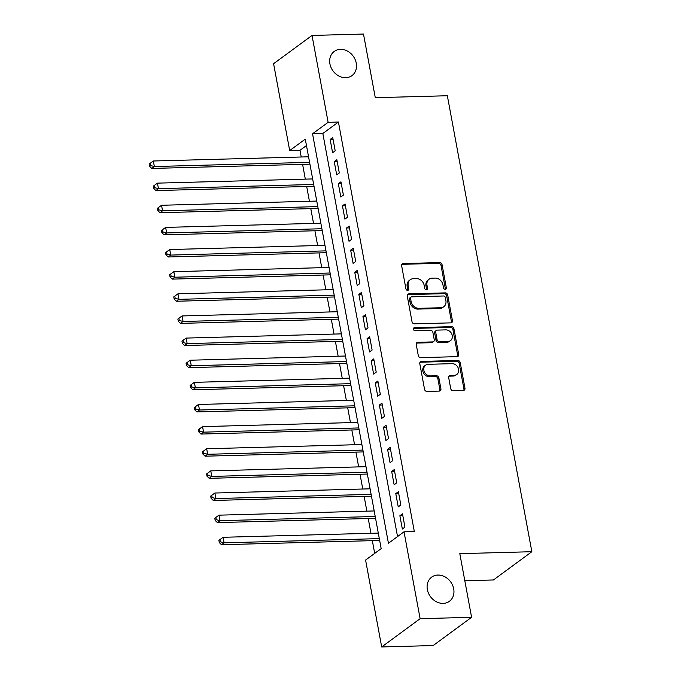 <?xml version="1.0" encoding="UTF-8"?>
<svg xmlns="http://www.w3.org/2000/svg" width="681" height="681" viewBox="0 0 681 681"><rect width="100%" height="100%" fill="white"/><g stroke="black" fill="none" stroke-linecap="round" stroke-linejoin="round"><path stroke-width="1.02" d="M445.212 289.331A1.609 1.345 53.7 0 0 446.344 287.774L442.071 264.688A2.298 1.915 53.7 0 0 439.645 262.568L403.271 263.556A2.298 1.915 53.7 0 0 401.654 265.786L405.927 288.872A1.609 1.345 53.7 0 0 408.762 288.795L408.208 285.807A7.355 6.146 53.7 0 1 410.32 279.704A7.355 6.146 53.7 0 1 413.384 278.674L416.414 278.597A7.355 6.146 53.7 0 1 424.169 285.373L424.723 288.361A1.609 1.345 53.7 0 0 427.557 288.284L427.004 285.296A7.355 6.146 53.7 0 1 429.107 279.193A7.355 6.146 53.7 0 1 432.18 278.171L435.21 278.086A7.355 6.146 53.7 0 1 442.965 284.862L443.518 287.85A1.609 1.345 53.7 0 0 445.212 289.331M445.246 289.331A1.609 1.345 53.7 0 0 445.306 288.54L441.033 265.454A2.298 1.915 53.7 0 0 438.607 263.334L402.233 264.322A2.298 1.915 53.7 0 0 401.875 264.364M407.664 290.353A1.609 1.345 53.7 0 0 407.723 289.553L407.17 286.565L408.208 285.807M426.459 289.842A1.609 1.345 53.7 0 0 426.519 289.05L425.965 286.063L427.004 285.296M437.9 575.053A14.991 12.513 53.7 0 0 431.643 577.139A14.991 12.513 53.7 0 0 428.485 593.245A14.991 12.513 53.7 0 0 443.152 603.383A14.991 12.513 53.7 0 0 449.409 601.297A14.991 12.513 53.7 0 0 452.567 585.2A14.991 12.513 53.7 0 0 437.9 575.053M340.466 49.355A14.991 12.513 53.7 0 0 334.218 51.441A14.991 12.513 53.7 0 0 331.051 67.547A14.991 12.513 53.7 0 0 345.718 77.685A14.991 12.513 53.7 0 0 351.975 75.6A14.991 12.513 53.7 0 0 355.133 59.502A14.991 12.513 53.7 0 0 340.466 49.355M450.711 388.596A2.298 1.915 53.7 0 0 453.137 390.707L463.344 390.434A2.298 1.915 53.7 0 0 464.961 388.204L460.211 362.564A2.298 1.915 53.7 0 0 457.785 360.453L421.411 361.432A2.298 1.915 53.7 0 0 419.794 363.663L424.544 389.302A2.298 1.915 53.7 0 0 426.97 391.422L439.296 391.081A2.298 1.915 53.7 0 0 440.913 388.86L438.879 377.887A2.298 1.915 53.7 0 0 436.453 375.767L430.341 375.929A6.146 5.133 53.7 0 1 424.323 371.766A6.146 5.133 53.7 0 1 425.625 365.169A6.146 5.133 53.7 0 1 428.187 364.309L452.133 363.663A6.146 5.133 53.7 0 1 458.151 367.825A6.146 5.133 53.7 0 1 456.857 374.431A6.146 5.133 53.7 0 1 454.287 375.282L450.303 375.393A2.298 1.915 53.7 0 0 448.677 377.623L450.711 388.596M312.026 35.446L363.492 34.05L375.291 97.689L447.349 95.74L531.852 551.712L459.803 553.662L471.592 617.301L420.126 618.688L381.692 646.95L365.586 560.071L381.173 548.614L305.275 139.12L289.689 150.578L273.592 63.699L312.026 35.446L328.131 122.325L312.545 133.774L388.442 543.268L404.02 531.81L420.126 618.688M404.02 531.81L414.32 531.538L338.423 122.044L328.131 122.325M450.822 322.862A2.298 1.915 53.7 0 0 452.439 320.632L447.689 295.001A2.298 1.915 53.7 0 0 445.263 292.881L408.889 293.869A2.298 1.915 53.7 0 0 407.272 296.09L412.022 321.73A2.298 1.915 53.7 0 0 414.448 323.85L450.822 322.862M453.946 328.787L458.696 354.418A2.298 1.915 53.7 0 1 457.079 356.648L420.705 357.636A2.298 1.915 53.7 0 1 418.287 355.516L416.253 344.543A2.298 1.915 53.7 0 1 417.87 342.313L432.622 341.913A2.298 1.915 53.7 0 0 434.24 339.691L432.886 332.413A2.298 1.915 53.7 0 0 430.469 330.294L415.104 330.711A1.609 1.345 53.7 0 1 414.542 327.663L451.529 326.667A2.298 1.915 53.7 0 1 453.946 328.787L452.908 329.544L457.658 355.184L458.696 354.418M335.197 150.824L332.737 137.536L330.14 139.452L332.6 152.731L335.197 150.824M339.3 172.957L336.84 159.677L334.243 161.584L336.703 174.864L339.3 172.957M343.403 195.089L340.943 181.81L338.346 183.717L340.806 196.996L343.403 195.089M347.506 217.222L345.046 203.942L342.449 205.858L344.909 219.137L347.506 217.222M351.609 239.363L349.149 226.083L346.552 227.99L349.012 241.27L351.609 239.363M355.712 261.495L353.252 248.216L350.655 250.123L353.116 263.402L355.712 261.495M359.815 283.628L357.355 270.348L354.75 272.255L357.219 285.535L359.815 283.628M363.918 305.76L361.449 292.481L358.853 294.396L361.322 307.676L363.918 305.76M368.021 327.901L365.552 314.622L362.956 316.529L365.425 329.808L368.021 327.901M372.124 350.034L369.655 336.755L367.059 338.661L369.519 351.941L372.124 350.034M376.218 372.166L373.758 358.887L371.162 360.794L373.622 374.073L376.218 372.166M380.321 394.299L377.861 381.019L375.265 382.935L377.725 396.214L380.321 394.299M384.425 416.44L381.964 403.161L379.368 405.067L381.828 418.347L384.425 416.44M388.528 438.573L386.067 425.293L383.471 427.2L385.931 440.479L388.528 438.573M392.631 460.705L390.17 447.426L387.574 449.332L390.034 462.62L392.631 460.705M396.734 482.838L394.273 469.558L391.677 471.473L394.137 484.753L396.734 482.838M400.837 504.979L398.376 491.699L395.78 493.606L398.24 506.885L400.837 504.979M338.423 122.044L322.837 133.502L397.542 536.577M399.883 515.738L402.343 529.018L404.94 527.111L402.48 513.832L399.883 515.738L402.82 515.662M306.467 145.538L299.989 150.305L301.232 156.996M302.594 164.359L305.326 179.137M306.697 186.5L309.429 201.27M310.8 208.633L313.532 223.402M314.903 230.765L317.635 245.535M319.006 252.898L321.738 267.676M323.109 275.039L325.841 289.808M327.203 297.171L329.945 311.941M331.306 319.304L334.048 334.073M335.41 341.436L338.151 356.214M339.513 363.577L342.254 378.347M343.616 385.71L346.357 400.479M347.719 407.842L350.46 422.612M351.822 429.975L354.563 444.753M355.925 452.116L358.666 466.885M360.028 474.248L362.76 489.018M364.131 496.381L366.863 511.15M368.234 518.513L370.966 533.291M372.337 540.654L374.695 553.381M464.817 580.748L493.419 579.974L531.852 551.712M471.592 617.301L433.159 645.554L381.692 646.95M299.989 150.305L289.689 150.578M322.837 133.502L312.545 133.774M330.14 139.452L333.077 139.367M334.243 161.584L337.18 161.508M338.346 183.717L341.283 183.64M342.449 205.858L345.386 205.773M346.552 227.99L349.489 227.905M350.655 250.123L353.584 250.046M354.75 272.255L357.687 272.179M358.853 294.396L361.79 294.311M362.956 316.529L365.893 316.444M367.059 338.661L369.996 338.585M371.162 360.794L374.099 360.717M375.265 382.935L378.202 382.85M379.368 405.067L382.305 404.991M383.471 427.2L386.408 427.123M387.574 449.332L390.511 449.256M391.677 471.473L394.614 471.388M395.78 493.606L398.717 493.529M429.107 279.193L428.068 279.959A7.355 6.146 53.7 0 0 425.965 286.063M410.32 279.704L409.272 280.461A7.355 6.146 53.7 0 0 407.17 286.565M451.18 322.82A2.298 1.915 53.7 0 0 451.401 321.398L446.651 295.758A2.298 1.915 53.7 0 0 444.225 293.647L407.851 294.626A2.298 1.915 53.7 0 0 407.485 294.677M445.297 297.461A1.609 1.345 53.7 0 0 443.603 295.98L411.673 296.848A1.609 1.345 53.7 0 0 410.541 298.406L411.128 301.555A7.355 6.146 53.7 0 0 418.883 308.331L440.709 307.744A7.355 6.146 53.7 0 0 443.774 306.714A7.355 6.146 53.7 0 0 445.885 300.619L445.297 297.461M411.001 297.069L409.962 297.835A1.609 1.345 53.7 0 0 409.502 299.172L410.541 298.406M443.774 306.714L442.735 307.48A7.355 6.146 53.7 0 1 439.671 308.51L417.845 309.097A7.355 6.146 53.7 0 1 410.09 302.321L409.502 299.172M457.445 356.606A2.298 1.915 53.7 0 0 457.658 355.184M433.576 341.598L432.537 342.356A2.298 1.915 53.7 0 1 431.584 342.679L416.832 343.079A2.298 1.915 53.7 0 0 416.466 343.122M452.908 329.544A2.298 1.915 53.7 0 0 450.482 327.433L413.503 328.429A1.609 1.345 53.7 0 0 413.469 328.429M447.928 341.504A6.146 5.133 53.7 0 0 450.49 340.645A6.146 5.133 53.7 0 0 451.792 334.039A6.146 5.133 53.7 0 0 445.774 329.876L437.338 330.106A2.298 1.915 53.7 0 0 435.721 332.337L437.066 339.615A2.298 1.915 53.7 0 0 439.492 341.734L447.928 341.504L446.889 342.262A6.146 5.133 53.7 0 0 449.451 341.411L450.49 340.645M436.376 330.43L435.338 331.187A2.298 1.915 53.7 0 0 434.682 333.094L435.721 332.337M446.889 342.262L438.453 342.492A2.298 1.915 53.7 0 1 436.027 340.372L434.682 333.094M456.857 374.431L455.819 375.188A6.146 5.133 53.7 0 1 453.248 376.048L449.264 376.159A2.298 1.915 53.7 0 0 448.898 376.201M425.625 365.169L424.586 365.927A6.146 5.133 53.7 0 0 423.284 372.533A6.146 5.133 53.7 0 0 429.302 376.695L430.341 375.929M439.654 391.039A2.298 1.915 53.7 0 0 439.875 389.617L437.84 378.645A2.298 1.915 53.7 0 0 435.414 376.533L429.302 376.695M463.701 390.383A2.298 1.915 53.7 0 0 463.923 388.97L459.173 363.331A2.298 1.915 53.7 0 0 456.747 361.211L420.373 362.198A2.298 1.915 53.7 0 0 420.015 362.241M308.553 156.8L153.327 160.997L154.357 166.539L151.761 168.445L309.915 164.164M150.595 165.517L150.186 163.304L149.148 164.07L149.556 166.283L150.595 165.517L154.357 166.539L309.574 162.333M150.186 163.304L153.327 160.997M151.761 168.445L149.556 166.283M312.656 178.933L157.43 183.138L158.46 188.671L155.864 190.578L314.018 186.296M154.698 187.658L154.289 185.445L153.251 186.202L153.659 188.416L154.698 187.658L158.46 188.671L313.677 184.466M154.289 185.445L157.43 183.138M155.864 190.578L153.659 188.416M316.759 201.074L161.533 205.27L162.563 210.804L159.967 212.71L318.121 208.437M158.801 209.791L158.392 207.577L157.345 208.343L157.762 210.557L158.801 209.791L162.563 210.804L317.78 206.607M158.392 207.577L161.533 205.27M159.967 212.71L157.762 210.557M320.862 223.206L165.636 227.403L166.666 232.936L164.07 234.851L322.224 230.57M162.904 231.923L162.487 229.71L161.448 230.476L161.865 232.689L162.904 231.923L166.666 232.936L321.883 228.739M162.487 229.71L165.636 227.403M164.07 234.851L161.865 232.689M324.965 245.339L169.739 249.544L170.769 255.077L168.173 256.984L326.327 252.702M167.007 254.056L166.59 251.842L165.551 252.608L165.968 254.822L167.007 254.056L170.769 255.077L325.986 250.872M166.59 251.842L169.739 249.544M168.173 256.984L165.968 254.822M329.059 267.471L173.842 271.676L174.872 277.21L172.276 279.116L330.43 274.835M171.11 276.197L170.693 273.983L169.654 274.741L170.063 276.954L171.11 276.197L174.872 277.21L330.089 273.004M170.693 273.983L173.842 271.676M172.276 279.116L170.063 276.954M333.162 289.612L177.945 293.809L178.975 299.342L176.37 301.249L334.533 296.976M175.204 298.329L174.796 296.116L173.757 296.882L174.166 299.095L175.204 298.329L178.975 299.342L334.192 295.145M174.796 296.116L177.945 293.809M176.37 301.249L174.166 299.095M337.265 311.745L182.048 315.941L183.07 321.475L180.474 323.39L338.636 319.108M179.307 320.462L178.899 318.248L177.86 319.014L178.269 321.228L179.307 320.462L183.07 321.475L338.295 317.278M178.899 318.248L182.048 315.941M180.474 323.39L178.269 321.228M341.368 333.877L186.151 338.082L187.173 343.616L184.577 345.522L342.739 341.241M183.41 342.594L183.002 340.381L181.963 341.147L182.372 343.36L183.41 342.594L187.173 343.616L342.398 339.41M183.002 340.381L186.151 338.082M184.577 345.522L182.372 343.36M345.471 356.01L190.254 360.215L191.276 365.748L188.68 367.655L346.833 363.373M187.513 364.735L187.105 362.522L186.066 363.279L186.475 365.493L187.513 364.735L191.276 365.748L346.501 361.543M187.105 362.522L190.254 360.215M188.68 367.655L186.475 365.493M349.574 378.151L194.357 382.347L195.379 387.881L192.783 389.787L350.936 385.514M191.616 386.868L191.208 384.654L190.169 385.42L190.578 387.634L191.616 386.868L195.379 387.881L350.604 383.684M191.208 384.654L194.357 382.347M192.783 389.787L190.578 387.634M353.677 400.283L198.46 404.48L199.482 410.013L196.886 411.928L355.039 407.647M195.719 409L195.311 406.787L194.272 407.553L194.681 409.766L195.719 409L199.482 410.013L354.699 405.816M195.311 406.787L198.46 404.48M196.886 411.928L194.681 409.766M357.78 422.416L202.563 426.621L203.585 432.154L200.989 434.061L359.142 429.779M199.822 431.133L199.414 428.919L198.375 429.685L198.784 431.899L199.822 431.133L203.585 432.154L358.802 427.949M199.414 428.919L202.563 426.621M200.989 434.061L198.784 431.899M361.883 444.548L206.666 448.753L207.688 454.287L205.092 456.193L363.245 451.912M203.925 453.274L203.517 451.06L202.478 451.818L202.887 454.031L203.925 453.274L207.688 454.287L362.905 450.081M203.517 451.06L206.666 448.753M205.092 456.193L202.887 454.031M365.986 466.689L210.761 470.886L211.791 476.419L209.195 478.326L367.348 474.053M208.028 475.406L207.62 473.193L206.581 473.959L206.99 476.172L208.028 475.406L211.791 476.419L367.008 472.222M207.62 473.193L210.761 470.886M209.195 478.326L206.99 476.172M370.089 488.822L214.864 493.018L215.894 498.552L213.298 500.467L371.451 496.185M212.131 497.539L211.723 495.325L210.684 496.091L211.093 498.305L212.131 497.539L215.894 498.552L371.111 494.355M211.723 495.325L214.864 493.018M213.298 500.467L211.093 498.305M374.192 510.954L218.967 515.159L219.997 520.693L217.401 522.599L375.554 518.318M216.235 519.671L215.826 517.458L214.787 518.224L215.196 520.437L216.235 519.671L219.997 520.693L375.214 516.487M215.826 517.458L218.967 515.159M217.401 522.599L215.196 520.437M378.295 533.087L223.07 537.292L224.1 542.825L221.504 544.732L379.657 540.45M220.338 541.812L219.92 539.599L218.882 540.356L219.299 542.57L220.338 541.812L224.1 542.825L379.317 538.62M219.92 539.599L223.07 537.292M221.504 544.732L219.299 542.57M445.306 288.54L446.344 287.774M407.723 289.553L408.762 288.795M426.519 289.05L427.557 288.284M402.233 264.322L403.271 263.556M438.607 263.334L439.645 262.568M441.033 265.454L442.071 264.688M407.851 294.626L408.889 293.869M444.225 293.647L445.263 292.881M446.651 295.758L447.689 295.001M451.401 321.398L452.439 320.632M410.09 302.321L411.128 301.555M417.845 309.097L418.883 308.331M439.671 308.51L440.709 307.744M416.832 343.079L417.87 342.313M431.584 342.679L432.622 341.913M413.503 328.429L414.542 327.663M450.482 327.433L451.529 326.667M436.027 340.372L437.066 339.615M438.453 342.492L439.492 341.734M449.264 376.159L450.303 375.393M453.248 376.048L454.287 375.282M435.414 376.533L436.453 375.767M437.84 378.645L438.879 377.887M439.875 389.617L440.913 388.86M420.373 362.198L421.411 361.432M456.747 361.211L457.785 360.453M459.173 363.331L460.211 362.564M463.923 388.97L464.961 388.204"/></g></svg>
